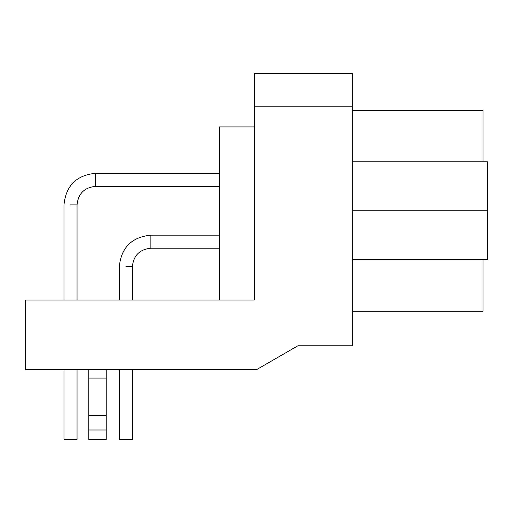 <?xml version="1.0" encoding="UTF-8"?>
<svg xmlns="http://www.w3.org/2000/svg" width="513" height="513" viewBox="0 0 513 513"><rect width="100%" height="100%" fill="white"/><g stroke="black" fill="none" stroke-linecap="round" stroke-linejoin="round"><path stroke-width="0.77" d="M88.807 369.745L88.807 439.436L106.229 439.436L106.229 369.745M106.229 378.087L88.807 378.087M106.229 415.479L88.807 415.479M219.474 235.159L150.873 235.159L150.873 248.221C139.658 249.35 133.489 255.519 132.367 266.734L132.367 300.054L156.318 300.054M219.474 173.304L95.559 173.304L95.559 186.373C84.344 187.501 78.175 193.67 77.046 204.886L77.046 300.054L119.298 300.054L119.298 266.734C121.19 247.58 131.719 237.051 150.873 235.159C131.719 237.051 121.19 247.58 119.298 266.734M119.298 369.745L119.298 439.436L132.367 439.436L132.367 369.745M63.978 369.745L63.978 439.436L77.046 439.436L77.046 369.745M352.322 259.764L487.35 259.764L487.35 161.762L352.322 161.762M487.35 210.766L352.322 210.766M482.996 161.762L482.996 110.257L352.322 110.257M352.322 311.276L482.996 311.276L482.996 259.764M25.65 300.054L254.32 300.054L254.32 73.564L352.322 73.564L352.322 345.794L297.88 345.794L256.385 369.745L25.65 369.745L25.65 300.054L63.978 300.054L63.978 204.886C65.876 185.725 76.399 175.202 95.559 173.304C76.399 175.202 65.876 185.725 63.978 204.886M219.474 300.054L219.474 126.916L254.32 126.916M106.229 429.997L88.807 429.997M132.367 266.734L125.832 266.734M77.046 204.886L70.512 204.886M254.32 106.229L352.322 106.229M219.474 248.221L150.873 248.221M219.474 186.373L95.559 186.373"/></g></svg>
